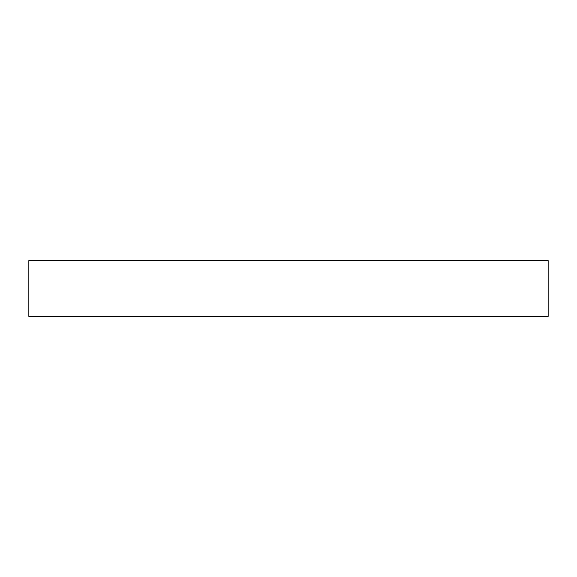 <?xml version="1.0" encoding="UTF-8"?>
<svg xmlns="http://www.w3.org/2000/svg" width="577" height="577" viewBox="0 0 577 577"><rect width="100%" height="100%" fill="white"/><g stroke="black" fill="none" stroke-linecap="round" stroke-linejoin="round"><path stroke-width="0.87" d="M28.85 260.616L28.85 316.384L548.15 316.384L548.15 260.616L28.85 260.616"/></g></svg>
